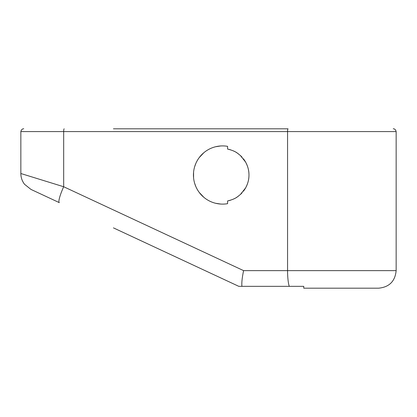 <?xml version="1.0" encoding="UTF-8"?>
<svg xmlns="http://www.w3.org/2000/svg" width="417" height="417" viewBox="0 0 417 417"><rect width="100%" height="100%" fill="white"/><g stroke="black" fill="none" stroke-linecap="round" stroke-linejoin="round"><path stroke-width="0.63" d="M113.429 128.811L288.053 128.811A2.773 0.485 90 0 0 287.568 131.584L287.568 270.633L243.596 270.633C242.126 277.644 241.568 282.882 241.917 286.343L238.816 286.343L118.741 230.351C111.892 227.156 111.892 227.156 118.741 230.351M230.716 149.88A26.422 26.422 0 0 0 227.583 149.067L227.583 146.346A29.101 29.101 0 0 0 193.441 175.01A29.101 29.101 0 0 0 227.583 203.673L227.583 200.947A26.422 26.422 0 0 0 230.716 200.134M220.645 204.049L215.615 203.277M203.83 197.298L199.206 192.399M195.901 186.727L194.624 183.235M194.416 182.49L194.02 180.785M193.577 177.85L193.577 172.164M194.02 169.234L194.416 167.525M194.624 166.784L195.901 163.287M199.206 157.616L203.83 152.716M215.615 146.742L220.645 145.966M227.583 149.067C236.303 151.23 237.502 153.393 240.427 155.551L245.566 162.036C247.896 166.362 249.027 170.683 248.97 175.01C249.027 179.331 247.896 183.652 245.566 187.978L240.427 194.463C237.502 196.626 236.303 198.784 227.583 200.947M232.884 199.326A26.422 26.422 0 0 0 234.615 198.513M236.074 197.705A26.422 26.422 0 0 0 238.482 196.084M240.427 194.463A26.422 26.422 0 0 0 242.042 192.842M243.408 191.221A26.422 26.422 0 0 0 245.566 187.978M246.139 186.905A26.422 26.422 0 0 0 247.104 184.757M247.114 184.736A26.422 26.422 0 0 0 248.162 181.494M248.24 181.171A26.422 26.422 0 0 0 248.767 178.252M248.777 178.195A26.422 26.422 0 0 0 248.777 171.82M248.767 171.768A26.422 26.422 0 0 0 248.24 168.843M248.162 168.525A26.422 26.422 0 0 0 247.114 165.278M247.104 165.262A26.422 26.422 0 0 0 246.139 163.115M245.566 162.036A26.422 26.422 0 0 0 243.408 158.794M242.042 157.173A26.422 26.422 0 0 0 240.427 155.551M238.482 153.93A26.422 26.422 0 0 0 236.074 152.309M234.615 151.501A26.422 26.422 0 0 0 232.884 150.688M64.161 128.811A2.773 0.485 90 0 0 63.676 131.584L63.676 186.738L20.85 173.519L63.676 186.738L243.596 270.633M55.43 200.827L34.929 191.267M113.429 227.87L238.816 286.343M23.623 128.811C24.342 128.801 21.621 128.222 20.85 131.584L396.15 131.584L396.15 270.633C395.113 281.298 389.259 287.146 378.594 288.189L303.758 288.189L303.758 286.343L241.917 286.343M63.676 186.738A17.556 2.794 115 0 0 59.334 202.646L30.967 189.417L24.546 184.293C22.117 181.114 20.886 177.522 20.85 173.519L20.85 131.584M289.273 286.343A17.556 3.075 -90 0 1 287.568 270.633L396.15 270.633M396.15 131.584C395.363 128.201 392.626 128.806 393.377 128.811"/></g></svg>
